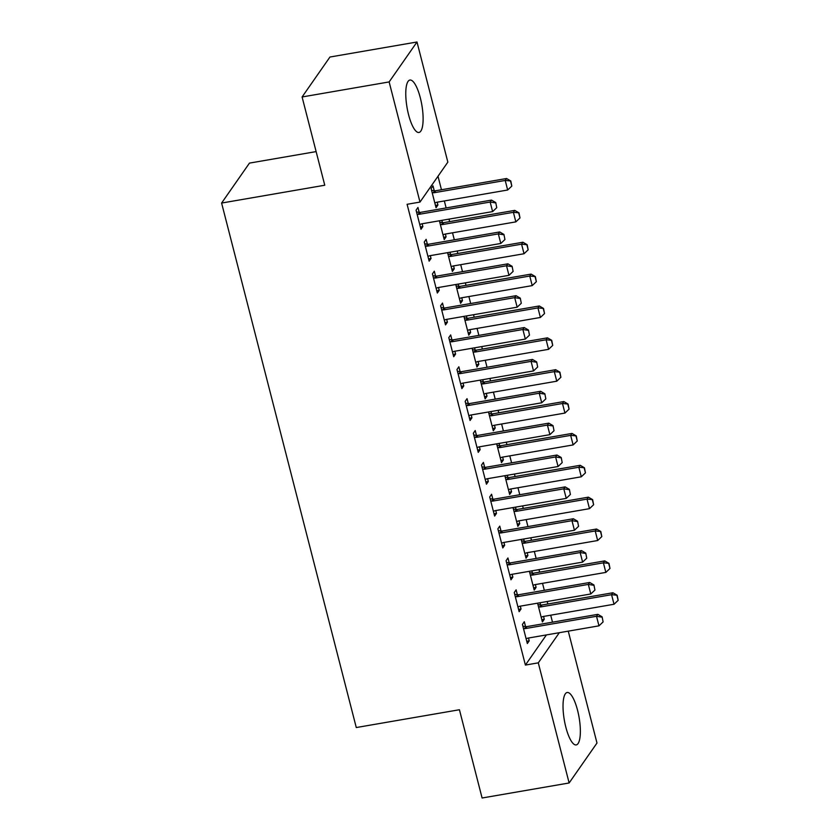 <?xml version="1.0" encoding="UTF-8"?>
<svg xmlns="http://www.w3.org/2000/svg" width="840" height="840" viewBox="0 0 840 840"><rect width="100%" height="100%" fill="white"/><g stroke="black" fill="none" stroke-linecap="round" stroke-linejoin="round"><path stroke-width="1.26" d="M565.824 727.125A26.596 7.508 -99.8 0 1 567.168 692.496A26.596 7.508 -99.8 0 1 577.563 710.294A26.596 7.508 -99.8 0 1 576.219 744.923A26.596 7.508 -99.8 0 1 565.824 727.125M408.566 114.681A26.596 7.508 -99.8 0 1 409.92 80.052A26.596 7.508 -99.8 0 1 420.315 97.839A26.596 7.508 -99.8 0 1 418.971 132.468A26.596 7.508 -99.8 0 1 408.566 114.681M552.5 622.178L550.704 615.195M547.827 603.992L547.187 601.514M544.309 590.31L542.525 583.327M539.648 572.135L539.007 569.646M536.13 558.442L534.335 551.46M531.468 540.267L530.827 537.779M527.951 526.586L526.155 519.593M523.278 508.4L522.648 505.911M519.771 494.718L517.976 487.736M515.099 476.532L514.458 474.044M511.592 462.851L509.796 455.868M506.919 444.675L506.279 442.187M503.402 430.983L501.617 424.001M498.74 412.808L498.099 410.319M495.222 399.126L493.427 392.133M490.56 380.94L489.919 378.452M487.043 367.258L485.247 360.276M482.37 349.072L481.74 346.584M478.863 335.391L477.068 328.409M474.191 317.205L473.55 314.727M470.683 303.524L468.888 296.541M466.011 285.348L465.37 282.86M462.494 271.656L460.709 264.673M457.832 253.481L457.191 250.992M454.314 239.799L452.519 232.806M449.652 221.613L449.012 219.125M446.135 207.931L444.339 200.949M441.462 189.746L437.997 176.243M568.26 631.145L596.988 743.033L569.131 782.975L538.293 662.844L559.325 632.688M316.123 151.599L249.459 163.107L221.603 203.049L356.276 727.545L459.428 709.737L482.097 798L569.131 782.975M221.603 203.049L324.765 185.231L302.096 96.968L329.952 57.026L416.997 42L447.846 162.131L419.99 202.072L389.141 81.931L416.997 42M531.856 570.875L532.423 573.101M535.374 584.567L536.099 587.391L534.208 590.09L529.389 571.305M517.367 594.688L516.128 589.859L514.248 592.557L519.152 611.678L521.042 608.979L520.317 606.144M515.498 507.15L516.065 509.376M519.005 520.832L519.729 523.656L517.85 526.355L513.03 507.57M501.007 530.964L499.769 526.124L497.879 528.822L502.793 547.942L504.672 545.244L503.947 542.42M499.128 443.415L499.706 445.641M502.646 457.096L503.37 459.931L501.491 462.63L496.661 443.846M484.649 467.229L483.399 462.399L481.519 465.098L486.433 484.207L488.313 481.509L487.589 478.685M482.769 379.691L483.336 381.917M486.276 393.372L487.001 396.197L485.121 398.895L480.302 380.111M468.279 403.505L467.04 398.664L465.161 401.363L470.064 420.483L471.944 417.784L471.219 414.96M466.399 315.956L466.977 318.181M469.917 329.637L470.642 332.462L468.762 335.16L463.943 316.386M451.92 339.769L450.681 334.929L448.791 337.628L453.705 356.748L455.584 354.05L454.86 351.225M450.041 252.231L450.608 254.457M453.558 265.913L454.282 268.737L452.393 271.435L447.573 252.651M435.55 276.045L434.312 271.205L432.432 273.903L437.336 293.024L439.226 290.325L438.501 287.5M434.249 190.722L433.01 185.882L431.12 188.58L436.034 207.701L437.913 205.002L437.189 202.178M419.192 212.31L417.953 207.47L416.062 210.168L420.977 229.289L422.856 226.59L422.132 223.766M419.99 202.072L407.096 204.298L525.399 665.07L546.42 634.914M427.371 244.178L426.132 239.337L424.253 242.036L429.156 261.156L431.036 258.458L430.311 255.633M441.861 220.364L442.428 222.59M445.368 234.045L446.093 236.87L444.213 239.568L439.394 220.784M443.741 307.902L442.491 303.072L440.612 305.77L445.526 324.891L447.405 322.193L446.681 319.358M458.22 284.088L458.798 286.314M461.738 297.78L462.462 300.605L460.582 303.303L455.753 284.519M460.1 371.637L458.861 366.796L456.971 369.495L461.885 388.616L463.764 385.917L463.04 383.093M474.59 347.823L475.156 350.049M478.096 361.505L478.821 364.329L476.942 367.028L472.122 348.243M476.459 435.362L475.219 430.531L473.34 433.23L478.244 452.351L480.134 449.652L479.409 446.828M490.949 411.548L491.516 413.784M494.466 425.24L495.191 428.064L493.3 430.763L488.481 411.978M492.828 499.096L491.589 494.256L489.699 496.955L494.613 516.075L496.493 513.377L495.768 510.552M507.308 475.282L507.885 477.509M510.825 488.964L511.55 491.788L509.67 494.487L504.851 475.713M509.187 562.832L507.948 557.991L506.069 560.69L510.972 579.81L512.851 577.111L512.127 574.287M523.677 539.018L524.244 541.244M527.184 552.699L527.909 555.524L526.029 558.222L521.21 539.438M525.557 626.556L524.307 621.716L522.428 624.414L527.341 643.534L529.221 640.836L528.496 638.012M540.036 602.742L540.614 604.968M543.553 616.424L544.278 619.248L542.399 621.947L537.569 603.173M302.096 96.968L389.141 81.931M525.399 665.07L538.293 662.844M420.389 227.021L422.856 226.59M435.445 205.433L437.913 205.002M428.579 258.888L431.036 258.458M443.636 237.3L446.093 236.87M436.758 290.745L439.226 290.325M451.815 269.157L454.282 268.737M444.938 322.613L447.405 322.193M459.995 301.024L462.462 300.605M453.117 354.48L455.584 354.05M468.174 332.892L470.642 332.462M461.296 386.348L463.764 385.917M476.354 364.76L478.821 364.329M469.487 418.205L471.944 417.784M484.544 396.617L487.001 396.197M477.666 450.072L480.134 449.652M492.723 428.484L495.191 428.064M485.846 481.94L488.313 481.509M500.903 460.352L503.37 459.931M494.025 513.807L496.493 513.377M509.082 492.219L511.55 491.788M502.205 545.675L504.672 545.244M517.262 524.087L519.729 523.656M510.394 577.532L512.851 577.111M525.452 555.944L527.909 555.524M518.574 609.399L521.042 608.979M533.631 587.811L536.099 587.391M526.754 641.267L529.221 640.836M541.811 619.678L544.278 619.248M496.755 207.679L495.757 202.566L496.755 207.679L492.608 211.596L421.691 223.839A3.413 3.15 -145.1 0 0 420.745 224.165L419.79 224.668M417.092 214.158L418.215 214.305A3.413 3.15 -145.1 0 0 419.233 214.284L490.161 202.041L491.516 200.099L495.757 202.566M416.524 211.964L419.57 212.363A3.413 3.15 -145.1 0 0 420.588 212.341L491.516 200.099M492.608 211.596L490.161 202.041L495.527 202.892M434.847 203.081L435.803 202.577A3.413 3.15 34.9 0 1 436.748 202.262L507.665 190.008L505.218 180.453L434.291 192.696A3.413 3.15 34.9 0 1 433.272 192.717L432.149 192.57M510.584 181.303L511.812 186.091L510.804 180.989L505.218 180.453L506.572 178.511L435.645 190.754A3.413 3.15 34.9 0 1 434.627 190.775L431.582 190.376M507.665 190.008L511.812 186.091M510.804 180.989L506.572 178.511M504.935 239.537L503.937 234.434L504.935 239.537L500.798 243.464L429.87 255.707A3.413 3.15 -145.1 0 0 428.935 256.032L427.969 256.536M425.271 246.015L426.405 246.172A3.413 3.15 -145.1 0 0 427.413 246.152L498.341 233.898L499.695 231.956L503.937 234.434M424.704 243.831L427.76 244.23A3.413 3.15 -145.1 0 0 428.768 244.209L499.695 231.956M500.798 243.464L498.341 233.898L503.706 234.759M513.114 271.404L512.117 266.301L513.114 271.404L508.977 275.331L438.05 287.574A3.413 3.15 -145.1 0 0 437.115 287.889L436.149 288.404M433.451 277.882L434.584 278.03A3.413 3.15 -145.1 0 0 435.603 278.019L506.52 265.766L507.875 263.823L512.117 266.301M432.894 275.688L435.939 276.087A3.413 3.15 -145.1 0 0 436.957 276.077L507.875 263.823M508.977 275.331L506.52 265.766L511.886 266.627M443.026 234.948L443.993 234.444A3.413 3.15 34.9 0 1 444.927 234.119L515.855 221.876L513.398 212.321L442.47 224.564A3.413 3.15 34.9 0 1 441.462 224.584L440.328 224.438M518.763 213.171L519.992 217.948L518.994 212.846L513.398 212.321L514.752 210.378L443.825 222.621A3.413 3.15 34.9 0 1 442.817 222.642L439.761 222.243M515.855 221.876L519.992 217.948M518.994 212.846L514.752 210.378M451.206 266.816L452.172 266.301A3.413 3.15 34.9 0 1 453.106 265.986L524.034 253.743L521.577 244.178L450.649 256.431A3.413 3.15 34.9 0 1 449.642 256.442L448.507 256.295M526.942 245.039L528.171 249.816L527.173 244.713L521.577 244.178L522.932 242.235L452.015 254.489A3.413 3.15 34.9 0 1 450.996 254.499L447.951 254.1M524.034 253.743L528.171 249.816M527.173 244.713L522.932 242.235M521.293 303.272L520.296 298.169L521.293 303.272L517.156 307.188L446.229 319.442A3.413 3.15 -145.1 0 0 445.294 319.756L444.339 320.271M441.63 309.75L442.764 309.897A3.413 3.15 -145.1 0 0 443.782 309.876L514.7 297.633L516.054 295.691L520.296 298.169M441.074 307.556L444.119 307.955A3.413 3.15 -145.1 0 0 445.137 307.933L516.054 295.691M517.156 307.188L514.7 297.633L520.076 298.494M529.484 335.139L528.476 330.036L529.484 335.139L525.336 339.056L454.419 351.309A3.413 3.15 -145.1 0 0 453.474 351.624L452.519 352.128M449.82 341.618L450.944 341.764A3.413 3.15 -145.1 0 0 451.962 341.744L522.879 329.5L524.244 327.558L528.476 330.036M449.253 339.423L452.298 339.822A3.413 3.15 -145.1 0 0 453.317 339.801L524.244 327.558M525.336 339.056L522.879 329.5L528.255 330.351M459.396 298.683L460.352 298.169A3.413 3.15 34.9 0 1 461.286 297.854L532.214 285.611L529.756 276.045L458.84 288.288A3.413 3.15 34.9 0 1 457.821 288.309L456.687 288.162M535.133 276.906L536.351 281.683L535.353 276.581L529.756 276.045L531.111 274.103L460.194 286.346A3.413 3.15 34.9 0 1 459.175 286.367L456.131 285.968M532.214 285.611L536.351 281.683M535.353 276.581L531.111 274.103M467.576 330.54L468.531 330.036A3.413 3.15 34.9 0 1 469.476 329.721L540.393 317.468L537.936 307.913L467.019 320.156A3.413 3.15 34.9 0 1 466.001 320.177L464.877 320.03M543.312 308.763L544.541 313.551L543.533 308.448L537.936 307.913L539.291 305.97L468.374 318.213A3.413 3.15 34.9 0 1 467.355 318.234L464.31 317.835M540.393 317.468L544.541 313.551M543.533 308.448L539.291 305.97M537.663 366.996L536.666 361.893L537.663 366.996L533.516 370.923L462.599 383.166A3.413 3.15 -145.1 0 0 461.654 383.492L460.698 383.995M458 373.485L459.123 373.632A3.413 3.15 -145.1 0 0 460.142 373.611L531.069 361.368L532.423 359.425L536.666 361.893M457.433 371.291L460.478 371.69A3.413 3.15 -145.1 0 0 461.496 371.669L532.423 359.425M533.516 370.923L531.069 361.368L536.434 362.219M475.755 362.407L476.711 361.904A3.413 3.15 34.9 0 1 477.656 361.578L548.573 349.335L546.126 339.78L475.199 352.023A3.413 3.15 34.9 0 1 474.18 352.044L473.056 351.897M551.492 340.631L552.72 345.408L551.712 340.305L546.126 339.78L547.481 337.838L476.553 350.081A3.413 3.15 34.9 0 1 475.534 350.102L472.49 349.703M548.573 349.335L552.72 345.408M551.712 340.305L547.481 337.838M545.843 398.864L544.845 393.76L545.843 398.864L541.706 402.791L470.778 415.034A3.413 3.15 -145.1 0 0 469.844 415.349L468.878 415.863M466.179 405.342L467.313 405.489A3.413 3.15 -145.1 0 0 468.321 405.479L539.249 393.225L540.603 391.282L544.845 393.76M465.612 403.147L468.668 403.546A3.413 3.15 -145.1 0 0 469.675 403.536L540.603 391.282M541.706 402.791L539.249 393.225L544.614 394.086M483.935 394.275L484.901 393.771A3.413 3.15 34.9 0 1 485.835 393.445L556.763 381.203L554.305 371.637L483.378 383.891A3.413 3.15 34.9 0 1 482.37 383.911L481.236 383.754M559.671 372.498L560.9 377.276L559.902 372.173L554.305 371.637L555.66 369.695L484.733 381.948A3.413 3.15 34.9 0 1 483.725 381.969L480.669 381.56M556.763 381.203L560.9 377.276M559.902 372.173L555.66 369.695M554.022 430.731L553.025 425.628L554.022 430.731L549.885 434.658L478.957 446.901A3.413 3.15 -145.1 0 0 478.023 447.216L477.057 447.731M474.358 437.209L475.493 437.356A3.413 3.15 -145.1 0 0 476.501 437.336L547.428 425.093L548.783 423.15L553.025 425.628M473.802 435.015L476.847 435.414A3.413 3.15 -145.1 0 0 477.866 435.393L548.783 423.15M549.885 434.658L547.428 425.093L552.794 425.954M492.114 426.143L493.08 425.628A3.413 3.15 34.9 0 1 494.015 425.313L564.942 413.07L562.485 403.505L491.558 415.758A3.413 3.15 34.9 0 1 490.55 415.769L489.416 415.622M567.851 404.366L569.079 409.143L568.082 404.04L562.485 403.505L563.84 401.562L492.923 413.805A3.413 3.15 34.9 0 1 491.904 413.826L488.859 413.427M564.942 413.07L569.079 409.143M568.082 404.04L563.84 401.562M562.202 462.599L561.204 457.495L562.202 462.599L558.065 466.515L487.137 478.769A3.413 3.15 -145.1 0 0 486.203 479.084L485.247 479.588M482.538 469.077L483.672 469.224A3.413 3.15 -145.1 0 0 484.691 469.203L555.607 456.96L556.962 455.018L561.204 457.495M481.981 466.882L485.027 467.281A3.413 3.15 -145.1 0 0 486.045 467.261L556.962 455.018M558.065 466.515L555.607 456.96L560.984 457.821M500.304 458.01L501.26 457.495A3.413 3.15 34.9 0 1 502.194 457.181L573.122 444.927L570.665 435.372L499.748 447.615A3.413 3.15 34.9 0 1 498.729 447.636L497.595 447.489M576.041 436.233L577.259 441.011L576.261 435.907L570.665 435.372L572.019 433.43L501.102 445.673A3.413 3.15 34.9 0 1 500.084 445.694L497.038 445.294M573.122 444.927L577.259 441.011M576.261 435.907L572.019 433.43M570.392 494.466L569.384 489.353L570.392 494.466L566.244 498.382L495.327 510.626A3.413 3.15 -145.1 0 0 494.382 510.951L493.427 511.455M490.728 500.945L491.852 501.092A3.413 3.15 -145.1 0 0 492.87 501.07L563.787 488.828L565.142 486.885L569.384 489.353M490.161 498.75L493.206 499.149A3.413 3.15 -145.1 0 0 494.225 499.128L565.142 486.885M566.244 498.382L563.787 488.828L569.163 489.678M508.483 489.867L509.439 489.363A3.413 3.15 34.9 0 1 510.384 489.048L581.301 476.794L578.844 467.24L507.927 479.483A3.413 3.15 34.9 0 1 506.909 479.504L505.785 479.356M584.22 468.09L585.449 472.878L584.441 467.775L578.844 467.24L580.199 465.297L509.281 477.54A3.413 3.15 34.9 0 1 508.263 477.561L505.218 477.162M581.301 476.794L585.449 472.878M584.441 467.775L580.199 465.297M578.571 526.323L577.563 521.22L578.571 526.323L574.424 530.25L503.507 542.493A3.413 3.15 -145.1 0 0 502.562 542.819L501.606 543.323M498.907 532.812L500.031 532.959A3.413 3.15 -145.1 0 0 501.05 532.938L571.977 520.684L573.332 518.742L577.563 521.22M498.341 530.618L501.386 531.017A3.413 3.15 -145.1 0 0 502.404 530.995L573.332 518.742M574.424 530.25L571.977 520.684L577.343 521.545M516.663 521.735L517.619 521.231A3.413 3.15 34.9 0 1 518.563 520.905L589.481 508.662L587.034 499.107L516.106 511.35A3.413 3.15 34.9 0 1 515.088 511.371L513.965 511.224M592.4 499.957L593.628 504.735L592.62 499.632L587.034 499.107L588.389 497.165L517.461 509.407A3.413 3.15 34.9 0 1 516.442 509.429L513.398 509.03M589.481 508.662L593.628 504.735M592.62 499.632L588.389 497.165M586.75 558.191L585.753 553.087L586.75 558.191L582.614 562.118L511.686 574.361A3.413 3.15 -145.1 0 0 510.752 574.675L509.786 575.19M507.087 564.669L508.221 564.816A3.413 3.15 -145.1 0 0 509.229 564.805L580.157 552.552L581.511 550.61L585.753 553.087M506.52 562.475L509.576 562.874A3.413 3.15 -145.1 0 0 510.584 562.863L581.511 550.61M582.614 562.118L580.157 552.552L585.522 553.413M524.843 553.602L525.808 553.087A3.413 3.15 34.9 0 1 526.743 552.773L597.671 540.529L595.214 530.964L524.286 543.218A3.413 3.15 34.9 0 1 523.278 543.228L522.144 543.081M600.579 531.825L601.808 536.603L600.81 531.5L595.214 530.964L596.568 529.022L525.641 541.275A3.413 3.15 34.9 0 1 524.633 541.286L521.577 540.887M597.671 540.529L601.808 536.603M600.81 531.5L596.568 529.022M594.93 590.058L593.933 584.955L594.93 590.058L590.793 593.975L519.865 606.228A3.413 3.15 -145.1 0 0 518.931 606.543L517.965 607.058M515.267 596.537L516.401 596.683A3.413 3.15 -145.1 0 0 517.409 596.663L588.336 584.42L589.691 582.477L593.933 584.955M514.71 594.342L517.755 594.741A3.413 3.15 -145.1 0 0 518.774 594.72L589.691 582.477M590.793 593.975L588.336 584.42L593.702 585.28M533.022 585.47L533.988 584.955A3.413 3.15 34.9 0 1 534.923 584.64L605.85 572.397L603.393 562.832L532.466 575.075A3.413 3.15 34.9 0 1 531.457 575.096L530.323 574.949M608.759 563.692L609.987 568.47L608.99 563.367L603.393 562.832L604.748 560.889L533.831 573.132A3.413 3.15 34.9 0 1 532.812 573.153L529.767 572.754M605.85 572.397L609.987 568.47M608.99 563.367L604.748 560.889M603.11 621.925L602.112 616.823L603.11 621.925L598.973 625.842L528.045 638.096A3.413 3.15 -145.1 0 0 527.111 638.411L526.155 638.915M523.446 628.404L524.58 628.551A3.413 3.15 -145.1 0 0 525.599 628.53L596.516 616.287L597.87 614.345L602.112 616.823M522.889 626.21L525.934 626.609A3.413 3.15 -145.1 0 0 526.953 626.587L597.87 614.345M598.973 625.842L596.516 616.287L601.892 617.138M541.212 617.327L542.168 616.823A3.413 3.15 34.9 0 1 543.102 616.508L614.029 604.254L611.573 594.699L540.655 606.942A3.413 3.15 34.9 0 1 539.637 606.963L538.503 606.816M616.949 595.55L618.167 600.337L617.169 595.235L611.573 594.699L612.927 592.756L542.01 605A3.413 3.15 34.9 0 1 540.992 605.021L537.947 604.622M614.029 604.254L618.167 600.337M617.169 595.235L612.927 592.756M419.233 214.284L420.588 212.341M418.215 214.305L419.57 212.363M434.627 190.775L433.272 192.717M435.645 190.754L434.291 192.696M427.413 246.152L428.768 244.209M426.405 246.172L427.76 244.23M435.603 278.019L436.957 276.077M434.584 278.03L435.939 276.087M442.817 222.642L441.462 224.584M443.825 222.621L442.47 224.564M450.996 254.499L449.642 256.442M452.015 254.489L450.649 256.431M443.782 309.876L445.137 307.933M442.764 309.897L444.119 307.955M451.962 341.744L453.317 339.801M450.944 341.764L452.298 339.822M459.175 286.367L457.821 288.309M460.194 286.346L458.84 288.288M467.355 318.234L466.001 320.177M468.374 318.213L467.019 320.156M460.142 373.611L461.496 371.669M459.123 373.632L460.478 371.69M475.534 350.102L474.18 352.044M476.553 350.081L475.199 352.023M468.321 405.479L469.675 403.536M467.313 405.489L468.668 403.546M483.725 381.969L482.37 383.911M484.733 381.948L483.378 383.891M476.501 437.336L477.866 435.393M475.493 437.356L476.847 435.414M491.904 413.826L490.55 415.769M492.923 413.805L491.558 415.758M484.691 469.203L486.045 467.261M483.672 469.224L485.027 467.281M500.084 445.694L498.729 447.636M501.102 445.673L499.748 447.615M492.87 501.07L494.225 499.128M491.852 501.092L493.206 499.149M508.263 477.561L506.909 479.504M509.281 477.54L507.927 479.483M501.05 532.938L502.404 530.995M500.031 532.959L501.386 531.017M516.442 509.429L515.088 511.371M517.461 509.407L516.106 511.35M509.229 564.805L510.584 562.863M508.221 564.816L509.576 562.874M524.633 541.286L523.278 543.228M525.641 541.275L524.286 543.218M517.409 596.663L518.774 594.72M516.401 596.683L517.755 594.741M532.812 573.153L531.457 575.096M533.831 573.132L532.466 575.075M525.599 628.53L526.953 626.587M524.58 628.551L525.934 626.609M540.992 605.021L539.637 606.963M542.01 605L540.655 606.942"/></g></svg>
